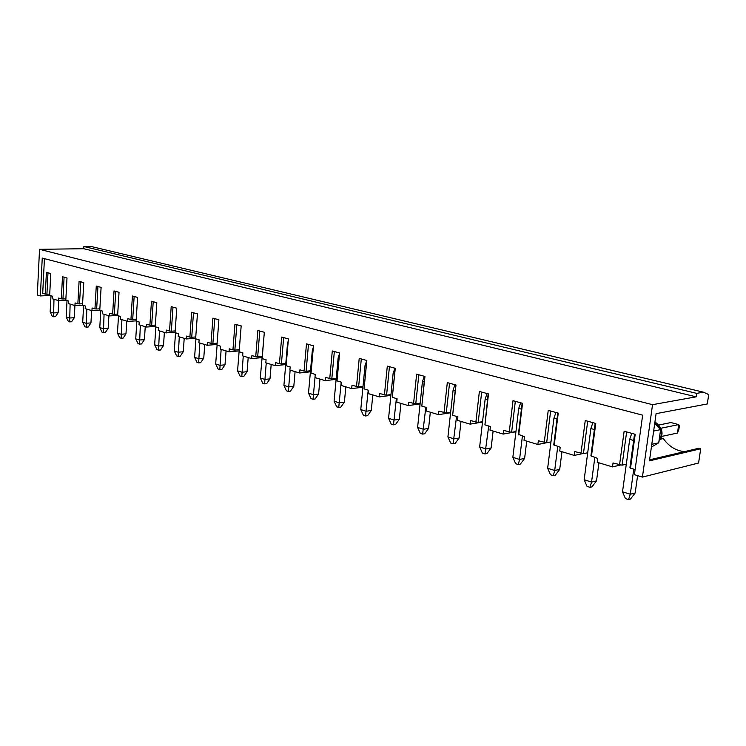<?xml version="1.0" encoding="UTF-8"?>
<svg xmlns="http://www.w3.org/2000/svg" width="746" height="746" viewBox="0 0 746 746"><rect width="100%" height="100%" fill="white"/><g stroke="black" fill="none" stroke-linecap="round" stroke-linejoin="round"><path stroke-width="1.12" d="M658.783 425.015L670.934 422.562L678.701 424.595L679.392 425.817L678.907 429.174L677.48 433.044L678.701 424.595L660.769 428.279M633.764 469.159L630.295 494.244L628.533 499.578L625.428 498.589L622.518 491.8L630.295 494.244L635.191 492.957L637.597 475.64M661.525 436.457L677.48 433.044M631.731 433.342L629.708 439.375L622.518 491.8M635.191 492.957L630.491 499.055L628.533 499.578M594.804 457.568L591.559 482.075L589.993 487.325L587.037 486.383L584.165 479.753L591.559 482.075L596.52 480.872L598.926 462.809M592.874 422.656L590.888 428.53L584.165 479.753M596.52 480.872L591.979 486.83L589.993 487.325M557.738 446.537L554.698 470.493L553.308 475.659L550.492 474.764L547.648 468.283L554.698 470.493L559.705 469.374L561.952 451.712M555.901 412.482L553.942 418.217L547.648 468.283M559.705 469.374L555.304 475.202L553.308 475.659M522.414 436.028L519.57 459.461L518.339 464.544L515.654 463.686L512.847 457.345L519.57 459.461L524.615 458.417L526.723 441.147M520.661 402.784L518.74 408.388L512.847 457.345M524.615 458.417L520.354 464.115L518.339 464.544M488.723 426.003L484.975 453.932L482.41 453.12L479.65 446.919L486.066 448.933L491.138 447.954L493.115 431.057M487.054 393.543L485.17 399.007L479.65 446.919M491.138 447.954L487.007 453.531L484.975 453.932M456.561 416.436L453.102 443.805L450.659 443.021L447.926 436.951L454.062 438.872L459.163 437.967L461.019 421.425M454.957 384.712L453.102 390.055L447.926 436.951M459.163 437.967L455.144 443.432L453.102 443.805M425.807 407.288L422.637 434.116L420.296 433.37L417.601 427.421L423.467 429.267L428.586 428.409L430.321 412.212M424.288 376.282L422.46 381.495L417.601 427.421M428.586 428.409L424.679 433.762L422.637 434.116M396.387 398.532L393.478 424.838L391.23 424.129L388.573 418.301L394.186 420.063L399.315 419.271L400.956 403.39M394.932 368.207L393.133 373.308L388.573 418.301M399.315 419.271L395.529 424.521L393.478 424.838M368.216 390.149L365.54 415.96L363.386 415.28L360.766 409.563L366.146 411.251L371.275 410.514L372.814 394.951M366.743 360.579L365.046 365.465L360.766 409.563M371.275 410.514L367.591 415.653L365.54 415.96M341.202 382.12L338.749 407.437L336.688 406.784L334.096 401.189L339.262 402.803L344.391 402.113L345.836 386.857M339.505 353.623L338.125 357.949L334.096 401.189M344.391 402.113L340.801 407.157L338.749 407.437M314.999 377.597L313.04 399.269L311.063 398.634L308.508 393.142L313.46 394.699L318.589 394.056L319.95 379.08M313.385 346.983L312.294 350.732L308.508 393.142M318.589 394.056L315.092 398.998L313.04 399.269M290.138 370.137L288.348 391.417L286.445 390.811L283.918 385.421L288.683 386.913L293.812 386.316L295.09 371.62M288.254 340.754L287.49 343.803L283.918 385.421M293.812 386.316L290.399 391.165L288.348 391.417M266.238 362.966L264.616 383.873L262.788 383.285L260.289 377.998L264.877 379.434L269.987 378.865L271.19 364.449M264.112 334.907L260.289 377.998M269.987 378.865L266.658 383.64L264.616 383.873M243.252 356.066L241.788 376.609L240.025 376.049L237.564 370.855L241.965 372.235L247.066 371.713L248.204 357.548M240.874 329.639L237.564 370.855M247.066 371.713L243.821 376.394L241.788 376.609M221.133 349.426L219.8 369.624L218.112 369.084L215.678 363.983L219.921 365.316L225.003 364.822L226.075 350.909M225.003 364.822L221.832 369.419L219.8 369.624M217.095 345.193L215.678 363.983M199.825 343.029L198.632 362.892L196.991 362.37L194.594 357.353L198.678 358.639L203.751 358.183L204.758 344.512M203.751 358.183L200.655 362.696L198.632 362.892M195.928 338.898L194.594 357.353M179.282 336.866L178.21 356.401L176.634 355.898L174.266 350.965L178.21 352.205L183.255 351.776L184.206 338.339M183.255 351.776L180.234 356.224L178.21 356.401M175.524 332.828L174.266 350.965M159.476 330.916L158.525 350.135L157.005 349.66L154.664 344.811L158.469 346.004L163.486 345.603L164.381 332.39M163.486 345.603L160.53 349.977L158.525 350.135M155.849 326.972L154.664 344.811M140.36 325.181L139.511 344.092L138.047 343.626L135.735 338.861L139.409 340.017L144.407 339.644L145.246 326.645M144.407 339.644L141.516 343.943L139.511 344.092M136.844 321.321L135.735 338.861M121.896 319.642L121.15 338.255L119.733 337.807L117.448 333.117L121.001 334.236L125.971 333.882L126.773 321.106M125.971 333.882L123.146 338.115L121.15 338.255M118.502 315.856L117.448 333.117M104.058 314.29L103.414 332.613L102.034 332.184L99.778 327.569L103.209 328.641L108.161 328.315L108.907 315.745M108.161 328.315L105.391 332.483L103.414 332.613M100.775 310.588L99.778 327.569M86.806 309.114L86.256 327.158L84.923 326.739L82.694 322.197L86.014 323.242L90.937 322.934L91.637 310.56M90.937 322.934L88.215 327.037L86.256 327.158M83.627 305.487L82.694 322.197M70.124 304.098L69.648 321.88L68.371 321.47L66.161 317.003L69.378 318.01L74.274 317.731L74.936 305.543L82.564 305.17M74.274 317.731L71.607 321.768L69.648 321.88M67.037 300.545L66.161 317.003M53.973 299.258L53.581 316.77L52.332 316.379L50.159 311.977L53.264 312.956L58.132 312.686L58.766 300.601M58.132 312.686L55.521 316.668L53.581 316.77M50.989 295.77L50.159 311.977M47.986 272.775L46.914 294.222L45.31 294.083L46.401 272.337L50.775 273.54L49.665 295.379L52.304 296.162L52.173 298.717L58.496 300.61L66.077 300.265M652.545 404.668L696.177 396.825L696.68 393.366L703.431 392.172L708.7 394.569L707.311 403.95L656.088 413.657L649.458 460.851L700.69 448.766L698.582 463.014L642.418 477.095L652.545 404.668L39.538 249.323L37.3 295.006L40.368 295.929L50.113 295.509M39.538 249.323L83.748 248.716L83.869 246.506L90.844 246.422L703.431 392.172M642.418 477.095L634.408 474.68L642.66 415.168L42.242 258.069L40.368 295.929M620.523 465.019L612.503 466.884L597.22 462.306L597.732 458.436L590.907 455.89L595.196 423.29M582.71 453.605L574.271 455.414L559.724 451.05L560.209 447.274L553.765 444.849L557.784 412.995M550.632 411.027L546.669 442.742L550.968 441.893L537.875 444.485L524.018 440.336L524.466 436.643L518.386 434.34L522.144 403.194M515.934 431.766L503.196 434.079L489.982 430.116L490.402 426.507L484.919 424.875L488.173 393.851M482.513 422.059L470.101 424.148L457.494 420.362L457.885 416.827L452.654 415.27L455.75 384.936M450.593 412.78L438.508 414.664L426.451 411.046L426.815 407.586L421.816 406.094L424.763 376.413M420.091 403.884L408.295 405.6L396.76 402.141L397.105 398.746L392.312 397.32L395.128 368.263M390.895 395.371L379.378 396.919L368.337 393.608L368.664 390.289L364.076 388.918L366.752 360.458M362.938 387.202L351.683 388.61L341.099 385.43L341.407 382.176L337.005 380.87L339.57 352.979M336.129 379.35L325.125 380.637L314.971 377.588L315.26 374.399L311.045 373.14L313.488 345.799L306.475 343.878L304.07 371.07L299.929 369.839L299.65 372.991L310.411 371.816M283.648 337.593L281.41 363.917L279.424 363.731L281.68 337.052L288.413 338.908L286.119 365.726L290.166 366.929L289.896 370.063L299.65 372.991M285.709 364.58L275.181 365.643L265.809 362.836L266.061 359.759L262.163 358.602L264.326 332.278L257.855 330.497L255.729 356.691L251.896 355.544L251.654 358.584L261.967 357.614M236.836 324.715L234.859 350.079L232.939 349.911L234.943 324.202L241.172 325.909L239.14 351.748L242.879 352.867L242.646 355.879L251.654 358.584M239.13 350.9L229.031 351.795L220.359 349.193L220.583 346.228L216.974 345.156L218.886 319.782L212.899 318.132L211.015 343.384L207.463 342.33L207.248 345.258L217.03 344.456M193.484 312.798L191.731 337.267L189.885 337.099L191.657 312.294L197.438 313.88L195.629 338.805L199.107 339.84L198.893 342.75L207.248 345.258M195.676 338.236L186.267 338.964L178.219 336.549L178.415 333.686L175.068 332.688L176.765 308.191L171.198 306.662L169.529 331.038L166.237 330.058L166.041 332.893L175.096 332.24M153.219 301.72L151.671 325.359L149.89 325.2L151.466 301.235L156.828 302.717L155.233 326.785L158.469 327.746L158.273 330.562L166.041 332.893M155.261 326.45L146.533 327.037L139.036 324.79L139.213 322.02L136.098 321.097L137.6 297.421L132.415 295.994L130.942 319.558L127.874 318.645L127.697 321.386L136.117 320.864M115.733 291.406L114.352 314.271L112.637 314.113L114.026 290.94L119.034 292.32L117.616 315.595L120.628 316.49L120.47 319.213L127.697 321.386M117.626 315.455L109.513 315.922L102.519 313.824L102.678 311.157L99.768 310.289L101.102 287.387L96.262 286.054L94.956 308.853L92.084 308.005L91.935 310.653L99.768 310.224M80.736 281.783L79.514 303.911L77.854 303.771L79.085 281.326L83.766 282.613L82.508 305.151L85.324 305.991L85.175 308.62L91.935 310.653M64.091 277.204L62.944 298.987L61.312 298.848L62.477 276.757L67 278.006L65.816 300.19L68.539 300.992L68.408 303.585L74.945 305.552L75.085 302.941L77.854 303.771M684.362 451.656C675.736 450.649 668.724 446.285 663.334 438.573L661.068 437.958M700.69 448.766L698.834 448.262L649.607 459.825M46.914 294.222L49.73 294.111M45.31 294.083L42.708 293.309L44.434 258.648M61.312 298.848L58.636 298.046L58.496 300.61M112.637 314.113L109.671 313.236L109.513 315.922M149.89 325.2L146.71 324.249L146.533 327.037M189.885 337.099L186.472 336.082L186.267 338.964M232.939 349.911L229.255 348.811L229.031 351.795M279.424 363.731L275.433 362.547L275.181 365.643M334.348 351.543L331.811 378.893L325.424 377.42L325.125 380.637M329.741 378.707L332.296 350.974L339.607 352.989L337.005 380.87M361.306 358.957L358.621 386.857L352 385.328L351.683 388.61M356.495 386.67L359.218 358.378L366.845 360.477L364.076 388.918M389.44 366.696L386.577 395.166L379.714 393.571L379.378 396.919M384.414 394.97L387.314 366.109L395.268 368.3L392.312 397.32M418.823 374.781L415.764 403.838L408.649 402.178L408.295 405.6M413.554 403.642L416.641 374.175L424.959 376.46L421.816 406.094M449.54 383.22L446.276 412.911L438.881 411.177L438.508 414.664M444.01 412.706L447.311 382.614L456.002 385.001L452.654 415.27M481.674 392.06L478.195 422.395L470.512 420.585L470.101 424.148M475.883 422.18L479.389 391.436L488.499 393.944L484.919 424.875M515.327 401.32L511.616 432.326L503.625 430.442L503.196 434.079M509.248 432.111L512.996 400.677L522.545 403.306L518.722 434.927M546.669 442.742L538.332 440.765L537.875 444.485M544.235 442.518L548.245 410.375L558.26 413.125L554.175 445.483M587.689 421.22L583.447 453.671L574.756 451.6L574.271 455.414M580.957 453.447L585.246 420.548L595.765 423.448L591.401 456.552M626.64 431.934L622.099 465.159L613.025 462.986L612.503 466.884M619.544 464.926L624.132 431.244L635.2 434.293L630.529 468.19L629.941 467.49L634.538 434.107M635.116 469.56L630.529 468.19M696.177 396.825L83.748 248.716M622.099 465.159L626.304 464.171M696.68 393.366L83.869 246.506M660.518 439.18L663.334 438.573M654.708 423.532L660.592 429.631L658.727 442.807L651.398 447.068M658.727 442.807L651.78 444.336M660.592 429.631L653.645 431.067M583.447 453.671L587.708 452.757M511.616 432.326L515.952 431.542M478.195 422.395L482.559 421.658M446.276 412.911L450.659 412.23M415.764 403.838L420.157 403.204M386.577 395.166L390.979 394.578M358.621 386.857L363.022 386.307M331.811 378.893L336.222 378.381M308.48 344.428L306.102 371.247L310.504 370.781M306.102 371.247L304.07 371.07M281.41 363.917L285.802 363.47M259.785 331.028L257.678 356.858L262.06 356.448M257.678 356.858L255.729 356.691M234.859 350.079L239.224 349.697M214.755 318.645L212.89 343.552L217.123 343.207M212.89 343.552L211.015 343.384M191.731 337.267L195.769 336.959M172.988 307.156L171.338 331.205L175.189 330.935M171.338 331.205L169.529 331.038M151.671 325.359L155.345 325.116M134.149 296.47L132.685 319.717L136.201 319.502M132.685 319.717L130.942 319.558M114.352 314.271L117.709 314.075M97.94 286.511L96.644 309.003L99.852 308.835M96.644 309.003L94.956 308.853M79.514 303.911L82.592 303.762M62.944 298.987L65.89 298.857M633.662 440.476L629.708 439.375M594.385 429.51L590.888 428.53M557.01 419.075L553.942 418.217M521.426 409.134L518.74 408.388M487.502 399.66L485.17 399.007M455.116 390.615L453.102 390.055M424.176 381.971L422.46 381.495M394.569 373.709L393.133 373.308M366.23 365.792L365.046 365.465M339.076 358.211L338.125 357.949M313.031 350.937L312.294 350.732M287.984 343.943L287.49 343.803M658.979 441.017C661.236 437.715 661.777 433.948 660.583 429.705M660.546 429.584L654.895 422.18M658.914 441.501C661.954 436.914 665.488 430.144 654.941 421.872"/></g></svg>
